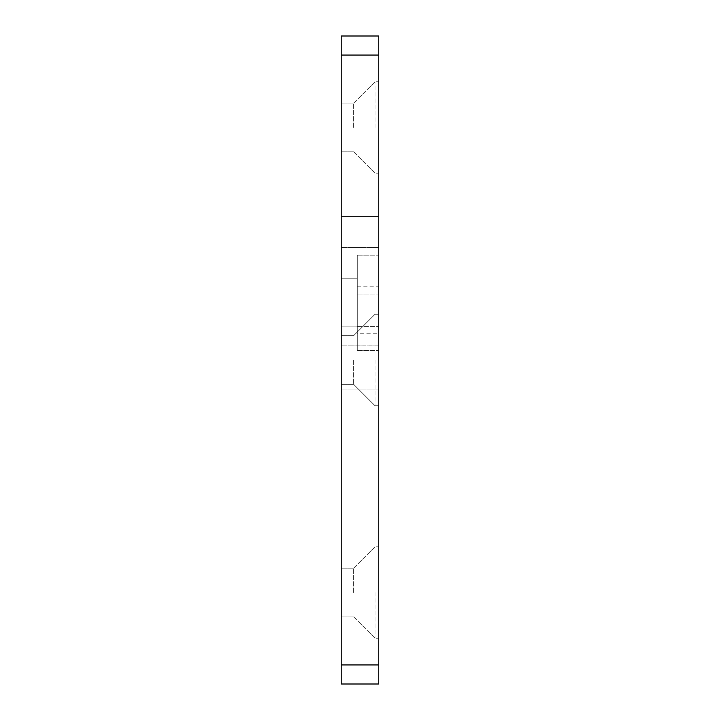 <?xml version="1.0" encoding="UTF-8"?>
<svg xmlns="http://www.w3.org/2000/svg" width="720" height="720" viewBox="0 0 720 720"><rect width="100%" height="100%" fill="white"/><g stroke="black" fill="none" stroke-linecap="round" stroke-linejoin="round"><path stroke-width="0.54" stroke-dasharray="3.6 2.7" d="M378.756 684L341.244 684L341.244 36L378.756 36L378.756 684M378.756 127.485L378.756 81.756L378.756 127.485M378.756 302.823L378.756 389.115L378.756 302.823M378.756 216.531L378.756 294.894L378.756 216.531L341.244 216.531L341.244 389.115L341.244 216.531L341.244 389.115L341.244 216.531L378.756 216.531L341.244 216.531M378.756 360L378.756 405.729L378.756 360M378.756 592.515L378.756 638.244L378.756 592.515M341.244 127.485L341.244 103.113L341.244 127.485M341.244 302.823L341.244 278.811L341.244 302.823M341.244 360L341.244 384.372L341.244 360M341.244 592.515L341.244 568.143L341.244 592.515M375.021 127.485L375.021 81.756L375.021 127.485M357.3 333.765L357.3 255.177L357.3 350.469L357.3 255.177L357.3 350.469L357.3 333.765L378.756 333.765M357.3 286.146L378.756 286.146M378.756 389.115L341.244 389.115L378.756 389.115M357.3 294.894L378.756 294.894L357.3 294.894L357.3 326.34L378.756 326.34L357.3 326.34L357.3 350.469L357.3 294.894M375.021 360L375.021 405.729L375.021 360M375.021 592.515L375.021 638.244L375.021 592.515M353.682 127.485L353.682 103.113L353.682 127.485M357.3 302.823L357.3 278.811L357.3 302.823M353.682 360L353.682 384.372L353.682 360M353.682 592.515L353.682 568.143L353.682 592.515M378.756 664.938L341.244 664.938M378.756 55.062L341.244 55.062M378.756 345.114L341.244 345.114L378.756 345.096M378.756 247.527L341.244 247.527L378.756 247.536M341.244 151.857L353.682 151.857L341.244 151.857L353.682 151.857L341.244 151.857L353.682 151.857L341.244 151.857L353.682 151.857L375.021 173.196L378.756 173.205L375.021 173.205L378.756 173.205M341.244 103.113L353.682 103.113L341.244 103.113L353.682 103.113L341.244 103.113L353.682 103.113L341.244 103.113L353.682 103.113L375.021 81.774L378.756 81.756L375.021 81.756L378.756 81.756M357.3 350.469L378.756 350.469L357.3 350.469M357.3 255.177L378.756 255.177L357.3 255.177M375.021 405.729L378.756 405.729L375.021 405.729L353.682 384.372L375.021 405.711M375.021 314.271L378.756 314.271L375.021 314.271L353.682 335.628L375.021 314.289M341.244 616.887L353.682 616.887L341.244 616.887L353.682 616.887L341.244 616.887L353.682 616.887L341.244 616.887L353.682 616.887L375.021 638.226L378.756 638.244L375.021 638.244L378.756 638.244M341.244 568.143L353.682 568.143L341.244 568.143L353.682 568.143L341.244 568.143L353.682 568.143L341.244 568.143L353.682 568.143L375.021 546.804L378.756 546.795L375.021 546.795L378.756 546.795M341.244 326.835L357.3 326.835L341.244 326.835M341.244 278.811L357.3 278.811L341.244 278.811M341.244 384.372L353.682 384.372L341.244 384.372M341.244 335.628L353.682 335.628L341.244 335.628M353.682 151.857L375.021 173.196L353.682 151.857M353.682 103.113L375.021 81.774L353.682 103.113M353.682 616.887L375.021 638.226L353.682 616.887M353.682 568.143L375.021 546.804L353.682 568.143"/><path stroke-width="1.08" d="M378.756 684L378.756 36L341.244 36L341.244 684L378.756 684M378.756 664.938L341.244 664.938M378.756 55.062L341.244 55.062"/></g></svg>

